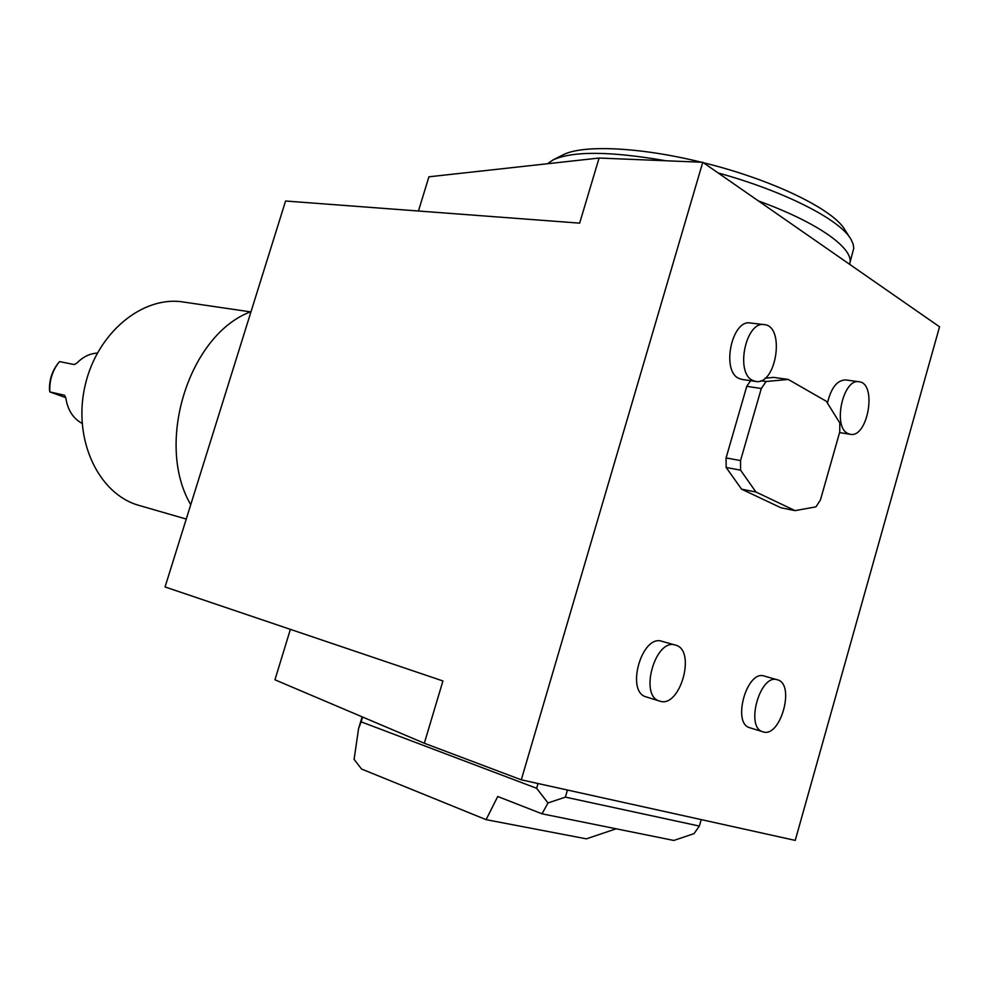 <?xml version="1.0" encoding="UTF-8"?>
<svg xmlns="http://www.w3.org/2000/svg" width="989" height="989" viewBox="0 0 989 989"><rect width="100%" height="100%" fill="white"/><g stroke="black" fill="none" stroke-linecap="round" stroke-linejoin="round"><path stroke-width="1.48" d="M565.387 797.122L699.359 826.075L694.018 833.628L673.818 840.452L542.009 813.811L548.005 802.969L565.387 797.122L567.451 790.038M616.147 828.794L586.378 838.845L486.094 819.658L497.739 796.491L542.009 813.811M362.135 716.84L358.562 728.67L354.099 759.354L361.541 769.034L486.094 819.658M358.562 728.67L361.133 721.834L536.631 788.282L548.005 802.969M699.359 826.075L701.213 819.609M361.133 721.834L362.592 717.025M536.631 788.282L538.028 783.535M659.787 701.139L659.564 701.065C638.77 695.947 655.484 637.584 675.524 645.125C696.59 649.946 680.209 708.483 659.787 701.139M662.432 641.453L662.037 641.329C641.935 633.788 625.308 691.744 646.151 696.886L646.373 696.961M763.001 731.835L762.828 731.786C744.878 727.484 760.182 673.175 777.428 679.802C795.564 683.894 780.544 738.251 763.001 731.835M764.571 676.155L764.274 676.068C746.955 669.429 731.712 723.379 749.736 727.719L749.897 727.768M752.431 380.283C734.988 372.346 746.015 320.671 764.324 324.627C785.476 326.135 776.266 385.883 755.645 381.408L752.431 380.283M764.138 324.615L750.404 323.007C732.045 319.051 721.08 370.368 738.598 378.293L741.997 379.43M847.684 433.417C832.404 426.543 843.197 377.909 859.144 381.779C877.379 383.349 867.86 438.547 850.132 434.295L847.684 433.417M859.144 381.779L845.632 379.924C837.151 380.122 831.094 387.849 827.434 403.092M290.383 629.363L274.942 679.802L424.318 743.246L521.29 779.827L702.771 162.27L599.087 158.042L428.917 176.808L418.446 211.016M599.087 158.042L579.653 223.143L285.574 201.014L165.052 586.959L442.924 680.964L424.318 743.246M521.29 779.827L795.23 840.39L939.55 326.803L702.771 162.27M795.094 510.633L755.93 492.003L740.588 470.183L740.538 460.577L761.307 388.492L766.129 381.507L788.258 379.442L826.285 401.262L839.822 422.958L839.735 432.032L820.425 499.989L815.974 506.838L795.094 510.633L780.902 507.753L741.577 489.172L726.149 467.463L726.074 457.919L746.757 386.34L750.626 380.678M765.14 378.181L773.757 377.39L788.258 379.442M58.846 362.419C52.269 370.999 49.265 380.827 49.821 391.904L49.462 389.641C49.302 379.924 52.058 371.295 57.758 363.754L59.525 361.591L74.224 364.558L76.796 363.186C82.841 356.93 89.678 353.555 97.305 353.085M82.099 423.416C72.988 418.384 67.549 409.805 65.781 397.677L64.508 395.229L49.821 391.904L65.769 397.652M58.215 363.186L59.056 362.147M250.514 311.881L183.633 302.065C142.7 295.13 96.452 333.083 84.869 386.588C72.815 439.969 98.702 494.117 138.695 505.317L139.61 505.589M251.008 311.671C189.258 334.158 154.63 443.381 190.741 504.687M755.93 492.003L741.577 489.172M740.588 470.183L726.149 467.463M766.129 381.507L760.912 380.753M761.307 388.492L746.757 386.34M740.538 460.577L726.074 457.919M758.427 200.952C819.362 223.032 855.584 249.624 849.526 264.248M547.473 163.729L553.036 159.946C572.594 150.884 610.213 151.156 665.869 160.762M718.088 172.927C784.833 191.297 840.563 219.954 851.096 239.536L853.148 244.085L853.754 248.288L849.774 263.358M562.432 155.162L562.729 155.013C581.891 144.629 638.943 146.792 701.3 162.208M703.451 162.74C772.446 179.578 834.345 209.829 845.138 230.264L849.885 237.644M646.151 696.886L659.564 701.065M662.037 641.329L675.326 645.063M749.736 727.719L762.828 731.786M764.274 676.068L777.428 679.802M741.812 379.405L755.645 381.408M839.574 432.576L850.132 434.295M186.253 519.064L138.695 505.317M562.729 155.013L553.036 159.946"/></g></svg>
